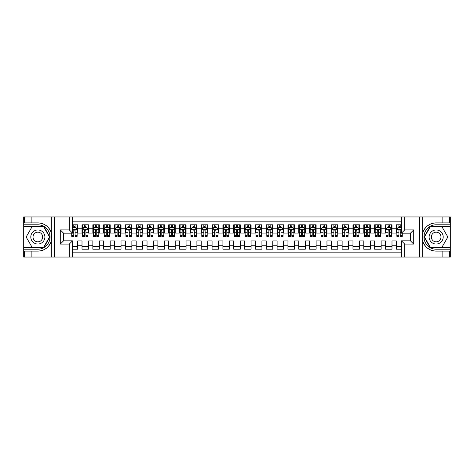 <?xml version="1.0" encoding="UTF-8"?>
<svg xmlns="http://www.w3.org/2000/svg" width="474" height="474" viewBox="0 0 474 474"><rect width="100%" height="100%" fill="white"/><g stroke="black" fill="none" stroke-linecap="round" stroke-linejoin="round"><path stroke-width="0.71" d="M72.528 257.05L401.472 257.05L401.472 240.845L410.466 240.845L410.466 233.155L401.472 233.155L401.472 216.95L72.528 216.95L72.528 233.155L63.534 233.155L63.534 240.845L72.528 240.845L72.528 257.05L31.882 257.05L31.882 251.119L37.843 251.119A14.119 14.119 0 0 0 51.322 241.195L51.322 232.805A14.119 14.119 0 0 0 37.843 222.881L31.882 222.881L31.882 216.95L23.7 216.95L23.7 247.458L43.881 247.458L49.924 237L43.881 226.542L23.7 226.542M401.472 224.806L396.323 224.806L396.323 228.764L391.992 228.764L391.992 233.095L396.323 233.095L396.323 228.764M391.992 228.764L391.992 224.806L385.486 224.806L385.486 228.764L381.149 228.764L381.149 233.095L385.486 233.095L385.486 228.764M381.149 228.764L381.149 224.806L374.65 224.806L374.65 228.764L370.312 228.764L370.312 233.095L374.65 233.095L374.65 228.764M370.312 228.764L370.312 224.806L363.807 224.806L363.807 228.764L359.476 228.764L359.476 233.095L363.807 233.095L363.807 228.764M359.476 228.764L359.476 224.806L352.97 224.806L352.97 228.764L348.633 228.764L348.633 233.095L352.97 233.095L352.97 228.764M348.633 228.764L348.633 224.806L342.133 224.806L342.133 228.764L337.796 228.764L337.796 233.095L342.133 233.095L342.133 228.764M337.796 228.764L337.796 224.806L331.296 224.806L331.296 228.764L326.959 228.764L326.959 233.095L331.296 233.095L331.296 228.764M326.959 228.764L326.959 224.806L320.454 224.806L320.454 228.764L316.122 228.764L316.122 233.095L320.454 233.095L320.454 228.764M316.122 228.764L316.122 224.806L309.617 224.806L309.617 228.764L305.28 228.764L305.28 233.095L309.617 233.095L309.617 228.764M305.28 228.764L305.28 224.806L298.78 224.806L298.78 228.764L294.443 228.764L294.443 233.095L298.78 233.095L298.78 228.764M294.443 228.764L294.443 224.806L287.943 224.806L287.943 228.764L283.606 228.764L283.606 233.095L287.943 233.095L287.943 228.764M283.606 228.764L283.606 224.806L277.1 224.806L277.1 228.764L272.769 228.764L272.769 233.095L277.1 233.095L277.1 228.764M272.769 228.764L272.769 224.806L266.264 224.806L266.264 228.764L261.926 228.764L261.926 233.095L266.264 233.095L266.264 228.764M261.926 228.764L261.926 224.806L255.427 224.806L255.427 228.764L251.09 228.764L251.09 233.095L255.427 233.095L255.427 228.764M251.09 228.764L251.09 224.806L244.584 224.806L244.584 228.764L240.253 228.764L240.253 233.095L244.584 233.095L244.584 228.764M240.253 228.764L240.253 224.806L233.747 224.806L233.747 228.764L229.416 228.764L229.416 233.095L233.747 233.095L233.747 228.764M229.416 228.764L229.416 224.806L222.91 224.806L222.91 228.764L218.573 228.764L218.573 233.095L222.91 233.095L222.91 228.764M218.573 228.764L218.573 224.806L212.074 224.806L212.074 228.764L207.736 228.764L207.736 233.095L212.074 233.095L212.074 228.764M207.736 228.764L207.736 224.806L201.231 224.806L201.231 228.764L196.9 228.764L196.9 233.095L201.231 233.095L201.231 228.764M196.9 228.764L196.9 224.806L190.394 224.806L190.394 228.764L186.057 228.764L186.057 233.095L190.394 233.095L190.394 228.764M186.057 228.764L186.057 224.806L179.557 224.806L179.557 228.764L175.22 228.764L175.22 233.095L179.557 233.095L179.557 228.764M175.22 228.764L175.22 224.806L168.72 224.806L168.72 228.764L164.383 228.764L164.383 233.095L168.72 233.095L168.72 228.764M164.383 228.764L164.383 224.806L157.878 224.806L157.878 228.764L153.546 228.764L153.546 233.095L157.878 233.095L157.878 228.764M153.546 228.764L153.546 224.806L147.041 224.806L147.041 228.764L142.704 228.764L142.704 233.095L147.041 233.095L147.041 228.764M142.704 228.764L142.704 224.806L136.204 224.806L136.204 228.764L131.867 228.764L131.867 233.095L136.204 233.095L136.204 228.764M131.867 228.764L131.867 224.806L125.367 224.806L125.367 228.764L121.03 228.764L121.03 233.095L125.367 233.095L125.367 228.764M121.03 228.764L121.03 224.806L114.524 224.806L114.524 228.764L110.193 228.764L110.193 233.095L114.524 233.095L114.524 228.764M110.193 228.764L110.193 224.806L103.688 224.806L103.688 228.764L99.35 228.764L99.35 233.095L103.688 233.095L103.688 228.764M99.35 228.764L99.35 224.806L92.851 224.806L92.851 228.764L88.514 228.764L88.514 233.095L92.851 233.095L92.851 228.764M88.514 228.764L88.514 224.806L82.008 224.806L82.008 233.095L77.677 233.095L77.677 224.806L72.528 224.806M72.528 249.194L77.677 249.194L77.677 240.905L82.008 240.905L82.008 249.194L88.514 249.194L88.514 240.905L92.851 240.905L92.851 245.236L88.514 245.236M92.851 245.236L92.851 249.194L99.35 249.194L99.35 240.905L103.688 240.905L103.688 245.236L99.35 245.236M103.688 245.236L103.688 249.194L110.193 249.194L110.193 240.905L114.524 240.905L114.524 245.236L110.193 245.236M114.524 245.236L114.524 249.194L121.03 249.194L121.03 240.905L125.367 240.905L125.367 245.236L121.03 245.236M125.367 245.236L125.367 249.194L131.867 249.194L131.867 240.905L136.204 240.905L136.204 245.236L131.867 245.236M136.204 245.236L136.204 249.194L142.704 249.194L142.704 240.905L147.041 240.905L147.041 245.236L142.704 245.236M147.041 245.236L147.041 249.194L153.546 249.194L153.546 240.905L157.878 240.905L157.878 245.236L153.546 245.236M157.878 245.236L157.878 249.194L164.383 249.194L164.383 240.905L168.72 240.905L168.72 245.236L164.383 245.236M168.72 245.236L168.72 249.194L175.22 249.194L175.22 240.905L179.557 240.905L179.557 245.236L175.22 245.236M179.557 245.236L179.557 249.194L186.057 249.194L186.057 240.905L190.394 240.905L190.394 245.236L186.057 245.236M190.394 245.236L190.394 249.194L196.9 249.194L196.9 240.905L201.231 240.905L201.231 245.236L196.9 245.236M201.231 245.236L201.231 249.194L207.736 249.194L207.736 240.905L212.074 240.905L212.074 245.236L207.736 245.236M212.074 245.236L212.074 249.194L218.573 249.194L218.573 240.905L222.91 240.905L222.91 245.236L218.573 245.236M222.91 245.236L222.91 249.194L229.416 249.194L229.416 240.905L233.747 240.905L233.747 245.236L229.416 245.236M233.747 245.236L233.747 249.194L240.253 249.194L240.253 240.905L244.584 240.905L244.584 245.236L240.253 245.236M244.584 245.236L244.584 249.194L251.09 249.194L251.09 240.905L255.427 240.905L255.427 245.236L251.09 245.236M255.427 245.236L255.427 249.194L261.926 249.194L261.926 240.905L266.264 240.905L266.264 245.236L261.926 245.236M266.264 245.236L266.264 249.194L272.769 249.194L272.769 240.905L277.1 240.905L277.1 245.236L272.769 245.236M277.1 245.236L277.1 249.194L283.606 249.194L283.606 240.905L287.943 240.905L287.943 245.236L283.606 245.236M287.943 245.236L287.943 249.194L294.443 249.194L294.443 240.905L298.78 240.905L298.78 245.236L294.443 245.236M298.78 245.236L298.78 249.194L305.28 249.194L305.28 240.905L309.617 240.905L309.617 245.236L305.28 245.236M309.617 245.236L309.617 249.194L316.122 249.194L316.122 240.905L320.454 240.905L320.454 245.236L316.122 245.236M320.454 245.236L320.454 249.194L326.959 249.194L326.959 240.905L331.296 240.905L331.296 245.236L326.959 245.236M331.296 245.236L331.296 249.194L337.796 249.194L337.796 240.905L342.133 240.905L342.133 245.236L337.796 245.236M342.133 245.236L342.133 249.194L348.633 249.194L348.633 240.905L352.97 240.905L352.97 245.236L348.633 245.236M352.97 245.236L352.97 249.194L359.476 249.194L359.476 240.905L363.807 240.905L363.807 245.236L359.476 245.236M363.807 245.236L363.807 249.194L370.312 249.194L370.312 240.905L374.65 240.905L374.65 245.236L370.312 245.236M374.65 245.236L374.65 249.194L381.149 249.194L381.149 240.905L385.486 240.905L385.486 245.236L381.149 245.236M385.486 245.236L385.486 249.194L391.992 249.194L391.992 240.905L396.323 240.905L396.323 245.236L391.992 245.236M401.472 221.174L72.528 221.174M72.528 252.826L401.472 252.826M396.323 245.236L396.323 249.194L401.472 249.194M63.587 233.155L63.587 240.845M410.413 240.845L410.413 233.155M73.772 227.514L75.076 227.514M77.132 227.514L77.677 227.514M73.772 232.989L75.076 232.989M77.132 232.989L77.677 232.989M72.528 241.011L77.677 241.011M72.528 246.486L77.677 246.486M82.008 232.989L82.553 232.989M84.609 232.989L85.913 232.989M87.974 232.989L88.514 232.989M82.008 227.514L82.553 227.514M84.609 227.514L85.913 227.514M87.974 227.514L88.514 227.514M82.008 241.011L88.514 241.011M82.008 246.486L88.514 246.486M92.851 241.011L99.35 241.011M92.851 246.486L99.35 246.486M92.851 227.514L93.39 227.514M95.452 227.514L96.749 227.514M98.811 227.514L99.35 227.514M92.851 232.989L93.39 232.989M95.452 232.989L96.749 232.989M98.811 232.989L99.35 232.989M103.688 241.011L110.193 241.011M103.688 246.486L110.193 246.486M103.688 227.514L104.227 227.514M106.289 227.514L107.592 227.514M109.648 227.514L110.193 227.514M103.688 232.989L104.227 232.989M106.289 232.989L107.592 232.989M109.648 232.989L110.193 232.989M114.524 241.011L121.03 241.011M114.524 246.486L121.03 246.486M114.524 227.514L115.069 227.514M117.125 227.514L118.429 227.514M120.485 227.514L121.03 227.514M114.524 232.989L115.069 232.989M117.125 232.989L118.429 232.989M120.485 232.989L121.03 232.989M125.367 241.011L131.867 241.011M125.367 246.486L131.867 246.486M125.367 227.514L125.906 227.514M127.968 227.514L129.266 227.514M131.328 227.514L131.867 227.514M125.367 232.989L125.906 232.989M127.968 232.989L129.266 232.989M131.328 232.989L131.867 232.989M136.204 241.011L142.704 241.011M136.204 246.486L142.704 246.486M136.204 227.514L136.743 227.514M138.805 227.514L140.103 227.514M142.164 227.514L142.704 227.514M136.204 232.989L136.743 232.989M138.805 232.989L140.103 232.989M142.164 232.989L142.704 232.989M147.041 241.011L153.546 241.011M147.041 246.486L153.546 246.486M147.041 227.514L147.586 227.514M149.642 227.514L150.945 227.514M153.001 227.514L153.546 227.514M147.041 232.989L147.586 232.989M149.642 232.989L150.945 232.989M153.001 232.989L153.546 232.989M157.878 241.011L164.383 241.011M157.878 246.486L164.383 246.486M157.878 227.514L158.423 227.514M160.479 227.514L161.782 227.514M163.838 227.514L164.383 227.514M157.878 232.989L158.423 232.989M160.479 232.989L161.782 232.989M163.838 232.989L164.383 232.989M168.72 241.011L175.22 241.011M168.72 246.486L175.22 246.486M168.72 227.514L169.259 227.514M171.321 227.514L172.619 227.514M174.681 227.514L175.22 227.514M168.72 232.989L169.259 232.989M171.321 232.989L172.619 232.989M174.681 232.989L175.22 232.989M179.557 241.011L186.057 241.011M179.557 246.486L186.057 246.486M179.557 227.514L180.096 227.514M182.158 227.514L183.456 227.514M185.518 227.514L186.057 227.514M179.557 232.989L180.096 232.989M182.158 232.989L183.456 232.989M185.518 232.989L186.057 232.989M190.394 241.011L196.9 241.011M190.394 246.486L196.9 246.486M190.394 227.514L190.939 227.514M192.995 227.514L194.299 227.514M196.355 227.514L196.9 227.514M190.394 232.989L190.939 232.989M192.995 232.989L194.299 232.989M196.355 232.989L196.9 232.989M201.231 241.011L207.736 241.011M201.231 246.486L207.736 246.486M201.231 227.514L201.776 227.514M203.832 227.514L205.135 227.514M207.197 227.514L207.736 227.514M201.231 232.989L201.776 232.989M203.832 232.989L205.135 232.989M207.197 232.989L207.736 232.989M212.074 241.011L218.573 241.011M212.074 246.486L218.573 246.486M212.074 227.514L212.613 227.514M214.675 227.514L215.972 227.514M218.034 227.514L218.573 227.514M212.074 232.989L212.613 232.989M214.675 232.989L215.972 232.989M218.034 232.989L218.573 232.989M222.91 241.011L229.416 241.011M222.91 246.486L229.416 246.486M222.91 227.514L223.45 227.514M225.511 227.514L226.809 227.514M228.871 227.514L229.416 227.514M222.91 232.989L223.45 232.989M225.511 232.989L226.809 232.989M228.871 232.989L229.416 232.989M233.747 241.011L240.253 241.011M233.747 246.486L240.253 246.486M233.747 227.514L234.292 227.514M236.348 227.514L237.652 227.514M239.708 227.514L240.253 227.514M233.747 232.989L234.292 232.989M236.348 232.989L237.652 232.989M239.708 232.989L240.253 232.989M244.584 241.011L251.09 241.011M244.584 246.486L251.09 246.486M244.584 227.514L245.129 227.514M247.191 227.514L248.489 227.514M250.55 227.514L251.09 227.514M244.584 232.989L245.129 232.989M247.191 232.989L248.489 232.989M250.55 232.989L251.09 232.989M255.427 241.011L261.926 241.011M255.427 246.486L261.926 246.486M255.427 227.514L255.966 227.514M258.028 227.514L259.325 227.514M261.387 227.514L261.926 227.514M255.427 232.989L255.966 232.989M258.028 232.989L259.325 232.989M261.387 232.989L261.926 232.989M266.264 241.011L272.769 241.011M266.264 246.486L272.769 246.486M266.264 227.514L266.803 227.514M268.865 227.514L270.168 227.514M272.224 227.514L272.769 227.514M266.264 232.989L266.803 232.989M268.865 232.989L270.168 232.989M272.224 232.989L272.769 232.989M277.1 241.011L283.606 241.011M277.1 246.486L283.606 246.486M277.1 227.514L277.646 227.514M279.701 227.514L281.005 227.514M283.061 227.514L283.606 227.514M277.1 232.989L277.646 232.989M279.701 232.989L281.005 232.989M283.061 232.989L283.606 232.989M287.943 241.011L294.443 241.011M287.943 246.486L294.443 246.486M287.943 227.514L288.482 227.514M290.544 227.514L291.842 227.514M293.904 227.514L294.443 227.514M287.943 232.989L288.482 232.989M290.544 232.989L291.842 232.989M293.904 232.989L294.443 232.989M298.78 241.011L305.28 241.011M298.78 246.486L305.28 246.486M298.78 227.514L299.319 227.514M301.381 227.514L302.679 227.514M304.741 227.514L305.28 227.514M298.78 232.989L299.319 232.989M301.381 232.989L302.679 232.989M304.741 232.989L305.28 232.989M309.617 241.011L316.122 241.011M309.617 246.486L316.122 246.486M309.617 227.514L310.162 227.514M312.218 227.514L313.521 227.514M315.577 227.514L316.122 227.514M309.617 232.989L310.162 232.989M312.218 232.989L313.521 232.989M315.577 232.989L316.122 232.989M320.454 241.011L326.959 241.011M320.454 246.486L326.959 246.486M320.454 227.514L320.999 227.514M323.055 227.514L324.358 227.514M326.414 227.514L326.959 227.514M320.454 232.989L320.999 232.989M323.055 232.989L324.358 232.989M326.414 232.989L326.959 232.989M331.296 241.011L337.796 241.011M331.296 246.486L337.796 246.486M331.296 227.514L331.836 227.514M333.897 227.514L335.195 227.514M337.257 227.514L337.796 227.514M331.296 232.989L331.836 232.989M333.897 232.989L335.195 232.989M337.257 232.989L337.796 232.989M342.133 241.011L348.633 241.011M342.133 246.486L348.633 246.486M342.133 227.514L342.672 227.514M344.734 227.514L346.032 227.514M348.094 227.514L348.633 227.514M342.133 232.989L342.672 232.989M344.734 232.989L346.032 232.989M348.094 232.989L348.633 232.989M352.97 241.011L359.476 241.011M352.97 246.486L359.476 246.486M352.97 227.514L353.515 227.514M355.571 227.514L356.875 227.514M358.931 227.514L359.476 227.514M352.97 232.989L353.515 232.989M355.571 232.989L356.875 232.989M358.931 232.989L359.476 232.989M363.807 241.011L370.312 241.011M363.807 246.486L370.312 246.486M363.807 227.514L364.352 227.514M366.408 227.514L367.711 227.514M369.773 227.514L370.312 227.514M363.807 232.989L364.352 232.989M366.408 232.989L367.711 232.989M369.773 232.989L370.312 232.989M374.65 241.011L381.149 241.011M374.65 246.486L381.149 246.486M374.65 227.514L375.189 227.514M377.251 227.514L378.548 227.514M380.61 227.514L381.149 227.514M374.65 232.989L375.189 232.989M377.251 232.989L378.548 232.989M380.61 232.989L381.149 232.989M385.486 241.011L391.992 241.011M385.486 246.486L391.992 246.486M385.486 227.514L386.026 227.514M388.088 227.514L389.391 227.514M391.447 227.514L391.992 227.514M385.486 232.989L386.026 232.989M388.088 232.989L389.391 232.989M391.447 232.989L391.992 232.989M396.323 241.011L401.472 241.011M396.323 246.486L401.472 246.486M396.323 227.514L396.868 227.514M398.924 227.514L400.228 227.514M396.323 232.989L396.868 232.989M398.924 232.989L400.228 232.989M75.076 226.217L73.772 226.217M71.716 235.465L71.716 236.348L73.772 236.348L73.772 235.465L71.716 235.465L71.716 233.155M76.35 228.166L77.132 228.166L77.132 236.348L75.076 236.348L75.076 230.554L74.572 229.92L73.778 230.459L73.772 235.465M77.132 228.166L77.132 224.806M77.132 229.736L76.047 227.573L72.8 227.573L72.528 228.113M73.772 227.573L73.772 224.806M75.076 224.806L75.076 227.573M41.368 230.897A7.045 7.045 0 0 0 31.74 233.475A7.045 7.045 0 0 0 34.324 243.103A7.045 7.045 0 0 0 43.946 240.525A7.045 7.045 0 0 0 41.368 230.897M40.254 232.823A4.823 4.823 0 0 0 33.666 234.589A4.823 4.823 0 0 0 35.431 241.177A4.823 4.823 0 0 0 42.02 239.411A4.823 4.823 0 0 0 40.254 232.823M43.697 247.132L31.995 247.132L26.141 237L31.995 226.868L43.697 226.868L49.545 237L43.697 247.132M439.676 230.897A7.045 7.045 0 0 0 430.054 233.475A7.045 7.045 0 0 0 432.632 243.103A7.045 7.045 0 0 0 442.26 240.525A7.045 7.045 0 0 0 439.676 230.897M438.569 232.823A4.823 4.823 0 0 0 431.98 234.589A4.823 4.823 0 0 0 433.746 241.177A4.823 4.823 0 0 0 440.334 239.411A4.823 4.823 0 0 0 438.569 232.823M442.005 247.132L430.303 247.132L424.455 237L430.303 226.868L442.005 226.868L447.859 237L442.005 247.132M51.091 240.253L51.583 240.253A14.119 14.119 0 0 0 51.583 233.753L51.097 233.753L51.091 240.336L51.559 240.336M31.882 216.95L51.322 216.95L51.322 232.805C48.97 226.59 44.479 223.284 37.843 222.881M37.843 251.119C44.479 250.716 48.97 247.41 51.322 241.195L51.322 257.05M69.275 257.05L69.275 244.098L60.281 244.098L60.281 229.902L69.275 229.902L69.275 216.95L54.48 216.95L54.48 257.05M31.882 257.05L23.7 257.05L23.7 247.458M23.7 249.194L37.843 249.194A12.194 12.194 0 0 0 50.037 237A12.194 12.194 0 0 0 37.843 224.806L23.7 224.806M51.322 216.95L54.48 216.95M69.275 216.95L72.528 216.95M31.882 251.119L24.298 251.119L24.298 257.05M31.882 222.881L24.298 222.881L24.298 216.95M69.275 244.098L72.528 240.845M60.281 244.098L63.534 240.845M60.281 229.902L63.534 233.155M69.275 229.902L72.528 233.155M51.097 233.753L51.559 233.67M51.909 238.215L51.95 236.502M51.814 234.962L51.737 234.5M422.909 233.747L422.417 233.747A14.119 14.119 0 0 0 422.417 240.247L422.903 240.247L422.909 233.664L422.441 233.664M401.472 216.95L442.118 216.95L442.118 222.881L436.157 222.881A14.119 14.119 0 0 0 422.678 232.805L422.678 241.195A14.119 14.119 0 0 0 436.157 251.119L442.118 251.119L442.118 257.05L450.3 257.05L450.3 226.542L430.119 226.542L424.076 237L430.119 247.458L450.3 247.458M442.118 257.05L422.678 257.05L422.678 241.195C425.03 247.41 429.521 250.716 436.157 251.119M436.157 222.881C429.521 223.284 425.03 226.59 422.678 232.805L422.678 216.95M404.725 216.95L404.725 229.902L413.719 229.902L413.719 244.098L404.725 244.098L404.725 257.05L419.52 257.05L419.52 216.95M442.118 216.95L450.3 216.95L450.3 226.542M450.3 224.806L436.157 224.806A12.194 12.194 0 0 0 423.963 237A12.194 12.194 0 0 0 436.157 249.194L450.3 249.194M422.678 257.05L419.52 257.05M404.725 257.05L401.472 257.05M442.118 222.881L449.702 222.881L449.702 216.95M442.118 251.119L449.702 251.119L449.702 257.05M404.725 229.902L401.472 233.155M413.719 229.902L410.466 233.155M413.719 244.098L410.466 240.845M404.725 244.098L401.472 240.845M422.903 240.247L422.441 240.33M422.091 235.785L422.05 237.498M422.186 239.038L422.263 239.5M85.913 226.217L84.609 226.217M87.974 235.465L85.913 235.465L85.913 236.348L87.974 236.348L87.974 229.736L86.89 227.573L83.637 227.573L82.553 229.736L82.553 236.348L84.609 236.348L84.609 235.465L82.553 235.465M82.553 229.736L82.553 224.806M87.974 229.736L87.974 224.806M84.609 227.573L84.609 224.806M85.913 224.806L85.913 227.573M85.913 235.465L85.913 230.554L85.196 229.902L84.609 230.554L84.609 235.465M96.749 226.217L95.452 226.217M98.811 235.465L96.749 235.465L96.749 236.348L98.811 236.348L98.811 229.736L97.727 227.573L94.474 227.573L93.39 229.736L93.39 236.348L95.452 236.348L95.452 235.465L93.39 235.465M93.39 229.736L93.39 224.806M98.811 229.736L98.811 224.806M95.452 227.573L95.452 224.806M96.749 224.806L96.749 227.573M96.749 235.465L96.749 230.554L96.032 229.902L95.458 230.459L95.452 235.465M107.592 226.217L106.289 226.217M109.648 235.465L107.592 235.465L107.592 236.348L109.648 236.348L109.648 229.736L108.564 227.573L105.311 227.573L104.227 229.736L104.227 236.348L106.289 236.348L106.289 235.465L104.227 235.465M104.227 229.736L104.227 224.806M109.648 229.736L109.648 224.806M106.289 227.573L106.289 224.806M107.592 224.806L107.592 227.573M107.592 235.465L107.592 230.554L106.869 229.902L106.295 230.459L106.289 235.465M118.429 226.217L117.125 226.217M120.485 235.465L118.429 235.465L118.429 236.348L120.485 236.348L120.485 229.736L119.401 227.573L116.154 227.573L115.069 229.736L115.069 236.348L117.125 236.348L117.125 235.465L115.069 235.465M115.069 229.736L115.069 224.806M120.485 229.736L120.485 224.806M117.125 227.573L117.125 224.806M118.429 224.806L118.429 227.573M118.429 235.465L118.429 230.554L117.706 229.902L117.131 230.459L117.125 235.465M129.266 226.217L127.968 226.217M131.328 235.465L129.266 235.465L129.266 236.348L131.328 236.348L131.328 229.736L130.243 227.573L126.991 227.573L125.906 229.736L125.906 236.348L127.968 236.348L127.968 235.465L125.906 235.465M125.906 229.736L125.906 224.806M131.328 229.736L131.328 224.806M127.968 227.573L127.968 224.806M129.266 224.806L129.266 227.573M129.266 235.465L129.266 230.554L128.549 229.902L127.974 230.459L127.968 235.465M140.103 226.217L138.805 226.217M142.164 235.465L140.103 235.465L140.103 236.348L142.164 236.348L142.164 229.736L141.08 227.573L137.827 227.573L136.743 229.736L136.743 236.348L138.805 236.348L138.805 235.465L136.743 235.465M136.743 229.736L136.743 224.806M142.164 229.736L142.164 224.806M138.805 227.573L138.805 224.806M140.103 224.806L140.103 227.573M140.103 235.465L140.103 230.554L139.386 229.902L138.811 230.459L138.805 235.465M150.945 226.217L149.642 226.217M153.001 235.465L150.945 235.465L150.945 236.348L153.001 236.348L153.001 229.736L151.917 227.573L148.664 227.573L147.586 229.736L147.586 236.348L149.642 236.348L149.642 235.465L147.586 235.465M147.586 229.736L147.586 224.806M153.001 229.736L153.001 224.806M149.642 227.573L149.642 224.806M150.945 224.806L150.945 227.573M150.945 235.465L150.945 230.554L150.222 229.902L149.648 230.459L149.642 235.465M161.782 226.217L160.479 226.217M163.838 235.465L161.782 235.465L161.782 236.348L163.838 236.348L163.838 229.736L162.76 227.573L159.507 227.573L158.423 229.736L158.423 236.348L160.479 236.348L160.479 235.465L158.423 235.465M158.423 229.736L158.423 224.806M163.838 229.736L163.838 224.806M160.479 227.573L160.479 224.806M161.782 224.806L161.782 227.573M161.782 235.465L161.782 230.554L161.065 229.902L160.485 230.459L160.479 235.465M172.619 226.217L171.321 226.217M174.681 235.465L172.619 235.465L172.619 236.348L174.681 236.348L174.681 229.736L173.597 227.573L170.344 227.573L169.259 229.736L169.259 236.348L171.321 236.348L171.321 235.465L169.259 235.465M169.259 229.736L169.259 224.806M174.681 229.736L174.681 224.806M171.321 227.573L171.321 224.806M172.619 224.806L172.619 227.573M172.619 235.465L172.619 230.554L171.902 229.902L171.327 230.459L171.321 235.465M183.456 226.217L182.158 226.217M185.518 235.465L183.456 235.465L183.456 236.348L185.518 236.348L185.518 229.736L184.433 227.573L181.181 227.573L180.096 229.736L180.096 236.348L182.158 236.348L182.158 235.465L180.096 235.465M180.096 229.736L180.096 224.806M185.518 229.736L185.518 224.806M182.158 227.573L182.158 224.806M183.456 224.806L183.456 227.573M183.456 235.465L183.456 230.554L182.739 229.902L182.164 230.459L182.158 235.465M194.299 226.217L192.995 226.217M196.355 235.465L194.299 235.465L194.299 236.348L196.355 236.348L196.355 229.736L195.27 227.573L192.023 227.573L190.939 229.736L190.939 236.348L192.995 236.348L192.995 235.465L190.939 235.465M190.939 229.736L190.939 224.806M196.355 229.736L196.355 224.806M192.995 227.573L192.995 224.806M194.299 224.806L194.299 227.573M194.299 235.465L194.299 230.554L193.576 229.902L193.001 230.459L192.995 235.465M205.135 226.217L203.832 226.217M207.197 235.465L205.135 235.465L205.135 236.348L207.197 236.348L207.197 229.736L206.113 227.573L202.86 227.573L201.776 229.736L201.776 236.348L203.832 236.348L203.832 235.465L201.776 235.465M201.776 229.736L201.776 224.806M207.197 229.736L207.197 224.806M203.832 227.573L203.832 224.806M205.135 224.806L205.135 227.573M205.135 235.465L205.135 230.554L204.418 229.902L203.838 230.459L203.832 235.465M215.972 226.217L214.675 226.217M218.034 235.465L215.972 235.465L215.972 236.348L218.034 236.348L218.034 229.736L216.95 227.573L213.697 227.573L212.613 229.736L212.613 236.348L214.675 236.348L214.675 235.465L212.613 235.465M212.613 229.736L212.613 224.806M218.034 229.736L218.034 224.806M214.675 227.573L214.675 224.806M215.972 224.806L215.972 227.573M215.972 235.465L215.972 230.554L215.255 229.902L214.681 230.459L214.675 235.465M226.809 226.217L225.511 226.217M228.871 235.465L226.809 235.465L226.809 236.348L228.871 236.348L228.871 229.736L227.787 227.573L224.534 227.573L223.45 229.736L223.45 236.348L225.511 236.348L225.511 235.465L223.45 235.465M223.45 229.736L223.45 224.806M228.871 229.736L228.871 224.806M225.511 227.573L225.511 224.806M226.809 224.806L226.809 227.573M226.809 235.465L226.809 230.554L226.092 229.902L225.517 230.459L225.511 235.465M237.652 226.217L236.348 226.217M239.708 235.465L237.652 235.465L237.652 236.348L239.708 236.348L239.708 229.736L238.623 227.573L235.377 227.573L234.292 229.736L234.292 236.348L236.348 236.348L236.348 235.465L234.292 235.465M234.292 229.736L234.292 224.806M239.708 229.736L239.708 224.806M236.348 227.573L236.348 224.806M237.652 224.806L237.652 227.573M237.652 235.465L237.652 230.554L236.929 229.902L236.354 230.459L236.348 235.465M248.489 226.217L247.191 226.217M250.55 235.465L248.489 235.465L248.489 236.348L250.55 236.348L250.55 229.736L249.466 227.573L246.213 227.573L245.129 229.736L245.129 236.348L247.191 236.348L247.191 235.465L245.129 235.465M245.129 229.736L245.129 224.806M250.55 229.736L250.55 224.806M247.191 227.573L247.191 224.806M248.489 224.806L248.489 227.573M248.489 235.465L248.489 230.554L247.772 229.902L247.197 230.459L247.191 235.465M259.325 226.217L258.028 226.217M261.387 235.465L259.325 235.465L259.325 236.348L261.387 236.348L261.387 229.736L260.303 227.573L257.05 227.573L255.966 229.736L255.966 236.348L258.028 236.348L258.028 235.465L255.966 235.465M255.966 229.736L255.966 224.806M261.387 229.736L261.387 224.806M258.028 227.573L258.028 224.806M259.325 224.806L259.325 227.573M259.325 235.465L259.325 230.554L258.608 229.902L258.034 230.459L258.028 235.465M270.168 226.217L268.865 226.217M272.224 235.465L270.168 235.465L270.168 236.348L272.224 236.348L272.224 229.736L271.14 227.573L267.887 227.573L266.803 229.736L266.803 236.348L268.865 236.348L268.865 235.465L266.803 235.465M266.803 229.736L266.803 224.806M272.224 229.736L272.224 224.806M268.865 227.573L268.865 224.806M270.168 224.806L270.168 227.573M270.168 235.465L270.168 230.554L269.445 229.902L268.871 230.459L268.865 235.465M281.005 226.217L279.701 226.217M283.061 235.465L281.005 235.465L281.005 236.348L283.061 236.348L283.061 229.736L281.977 227.573L278.73 227.573L277.646 229.736L277.646 236.348L279.701 236.348L279.701 235.465L277.646 235.465M277.646 229.736L277.646 224.806M283.061 229.736L283.061 224.806M279.701 227.573L279.701 224.806M281.005 224.806L281.005 227.573M281.005 235.465L281.005 230.554L280.288 229.902L279.707 230.459L279.701 235.465M291.842 226.217L290.544 226.217M293.904 235.465L291.842 235.465L291.842 236.348L293.904 236.348L293.904 229.736L292.819 227.573L289.567 227.573L288.482 229.736L288.482 236.348L290.544 236.348L290.544 235.465L288.482 235.465M288.482 229.736L288.482 224.806M293.904 229.736L293.904 224.806M290.544 227.573L290.544 224.806M291.842 224.806L291.842 227.573M291.842 235.465L291.842 230.554L291.125 229.902L290.55 230.459L290.544 235.465M302.679 226.217L301.381 226.217M304.741 235.465L302.679 235.465L302.679 236.348L304.741 236.348L304.741 229.736L303.656 227.573L300.403 227.573L299.319 229.736L299.319 236.348L301.381 236.348L301.381 235.465L299.319 235.465M299.319 229.736L299.319 224.806M304.741 229.736L304.741 224.806M301.381 227.573L301.381 224.806M302.679 224.806L302.679 227.573M302.679 235.465L302.679 230.554L301.962 229.902L301.387 230.459L301.381 235.465M313.521 226.217L312.218 226.217M315.577 235.465L313.521 235.465L313.521 236.348L315.577 236.348L315.577 229.736L314.493 227.573L311.24 227.573L310.162 229.736L310.162 236.348L312.218 236.348L312.218 235.465L310.162 235.465M310.162 229.736L310.162 224.806M315.577 229.736L315.577 224.806M312.218 227.573L312.218 224.806M313.521 224.806L313.521 227.573M313.521 235.465L313.521 230.554L312.799 229.902L312.224 230.459L312.218 235.465M324.358 226.217L323.055 226.217M326.414 235.465L324.358 235.465L324.358 236.348L326.414 236.348L326.414 229.736L325.336 227.573L322.083 227.573L320.999 229.736L320.999 236.348L323.055 236.348L323.055 235.465L320.999 235.465M320.999 229.736L320.999 224.806M326.414 229.736L326.414 224.806M323.055 227.573L323.055 224.806M324.358 224.806L324.358 227.573M324.358 235.465L324.358 230.554L323.641 229.902L323.061 230.459L323.055 235.465M335.195 226.217L333.897 226.217M337.257 235.465L335.195 235.465L335.195 236.348L337.257 236.348L337.257 229.736L336.173 227.573L332.92 227.573L331.836 229.736L331.836 236.348L333.897 236.348L333.897 235.465L331.836 235.465M331.836 229.736L331.836 224.806M337.257 229.736L337.257 224.806M333.897 227.573L333.897 224.806M335.195 224.806L335.195 227.573M335.195 235.465L335.195 230.554L334.478 229.902L333.903 230.459L333.897 235.465M346.032 226.217L344.734 226.217M348.094 235.465L346.032 235.465L346.032 236.348L348.094 236.348L348.094 229.736L347.009 227.573L343.757 227.573L342.672 229.736L342.672 236.348L344.734 236.348L344.734 235.465L342.672 235.465M342.672 229.736L342.672 224.806M348.094 229.736L348.094 224.806M344.734 227.573L344.734 224.806M346.032 224.806L346.032 227.573M346.032 235.465L346.032 230.554L345.315 229.902L344.74 230.459L344.734 235.465M356.875 226.217L355.571 226.217M358.931 235.465L356.875 235.465L356.875 236.348L358.931 236.348L358.931 229.736L357.846 227.573L354.599 227.573L353.515 229.736L353.515 236.348L355.571 236.348L355.571 235.465L353.515 235.465M353.515 229.736L353.515 224.806M358.931 229.736L358.931 224.806M355.571 227.573L355.571 224.806M356.875 224.806L356.875 227.573M356.875 235.465L356.875 230.554L356.152 229.902L355.577 230.459L355.571 235.465M367.711 226.217L366.408 226.217M369.773 235.465L367.711 235.465L367.711 236.348L369.773 236.348L369.773 229.736L368.689 227.573L365.436 227.573L364.352 229.736L364.352 236.348L366.408 236.348L366.408 235.465L364.352 235.465M364.352 229.736L364.352 224.806M369.773 229.736L369.773 224.806M366.408 227.573L366.408 224.806M367.711 224.806L367.711 227.573M367.711 235.465L367.711 230.554L366.995 229.902L366.408 230.554L366.408 235.465M378.548 226.217L377.251 226.217M380.61 235.465L378.548 235.465L378.548 236.348L380.61 236.348L380.61 229.736L379.526 227.573L376.273 227.573L375.189 229.736L375.189 236.348L377.251 236.348L377.251 235.465L375.189 235.465M375.189 229.736L375.189 224.806M380.61 229.736L380.61 224.806M377.251 227.573L377.251 224.806M378.548 224.806L378.548 227.573M378.548 235.465L378.548 230.554L377.831 229.902L377.257 230.459L377.251 235.465M389.391 226.217L388.088 226.217M391.447 235.465L389.391 235.465L389.391 236.348L391.447 236.348L391.447 229.736L390.363 227.573L387.11 227.573L386.026 229.736L386.026 236.348L388.088 236.348L388.088 235.465L386.026 235.465M386.026 229.736L386.026 224.806M391.447 229.736L391.447 224.806M388.088 227.573L388.088 224.806M389.391 224.806L389.391 227.573M389.391 235.465L389.391 230.554L388.668 229.902L388.093 230.459L388.088 235.465M400.228 226.217L398.924 226.217M401.472 228.113L401.2 227.573L397.953 227.573L396.868 229.736L396.868 236.348L398.924 236.348L398.924 235.465L396.868 235.465M396.868 229.736L396.868 224.806M402.284 233.155L402.284 236.348L400.228 236.348L400.228 230.554L399.926 230.003L399.298 229.961L398.93 230.459L398.924 235.465M398.924 227.573L398.924 224.806M400.228 224.806L400.228 227.573M82.008 245.236L77.677 245.236M82.008 228.764L77.677 228.764M77.108 229.683L72.528 229.683M77.132 235.465L75.076 235.465M73.772 232.248L72.528 232.248M77.132 232.248L75.076 232.248M75.076 226.904L73.772 226.904M87.945 229.683L82.583 229.683M82.553 228.166L83.341 228.166M87.186 228.166L87.974 228.166M84.609 232.248L82.553 232.248M87.974 232.248L85.913 232.248M85.913 226.904L84.609 226.904M98.782 229.683L93.419 229.683M93.39 228.166L94.178 228.166M98.023 228.166L98.811 228.166M95.452 232.248L93.39 232.248M98.811 232.248L96.749 232.248M96.749 226.904L95.452 226.904M109.624 229.683L104.256 229.683M104.227 228.166L105.015 228.166M108.86 228.166L109.648 228.166M106.289 232.248L104.227 232.248M109.648 232.248L107.592 232.248M107.592 226.904L106.289 226.904M120.461 229.683L115.093 229.683M115.069 228.166L115.852 228.166M119.703 228.166L120.485 228.166M117.125 232.248L115.069 232.248M120.485 232.248L118.429 232.248M118.429 226.904L117.125 226.904M131.298 229.683L125.936 229.683M125.906 228.166L126.694 228.166M130.54 228.166L131.328 228.166M127.968 232.248L125.906 232.248M131.328 232.248L129.266 232.248M129.266 226.904L127.968 226.904M142.135 229.683L136.773 229.683M136.743 228.166L137.531 228.166M141.376 228.166L142.164 228.166M138.805 232.248L136.743 232.248M142.164 232.248L140.103 232.248M140.103 226.904L138.805 226.904M152.978 229.683L147.61 229.683M147.586 228.166L148.368 228.166M152.219 228.166L153.001 228.166M149.642 232.248L147.586 232.248M153.001 232.248L150.945 232.248M150.945 226.904L149.642 226.904M163.814 229.683L158.446 229.683M158.423 228.166L159.205 228.166M163.056 228.166L163.838 228.166M160.479 232.248L158.423 232.248M163.838 232.248L161.782 232.248M161.782 226.904L160.479 226.904M174.651 229.683L169.289 229.683M169.259 228.166L170.048 228.166M173.893 228.166L174.681 228.166M171.321 232.248L169.259 232.248M174.681 232.248L172.619 232.248M172.619 226.904L171.321 226.904M185.488 229.683L180.126 229.683M180.096 228.166L180.884 228.166M184.73 228.166L185.518 228.166M182.158 232.248L180.096 232.248M185.518 232.248L183.456 232.248M183.456 226.904L182.158 226.904M196.331 229.683L190.963 229.683M190.939 228.166L191.721 228.166M195.572 228.166L196.355 228.166M192.995 232.248L190.939 232.248M196.355 232.248L194.299 232.248M194.299 226.904L192.995 226.904M207.168 229.683L201.8 229.683M201.776 228.166L202.558 228.166M206.409 228.166L207.197 228.166M203.832 232.248L201.776 232.248M207.197 232.248L205.135 232.248M205.135 226.904L203.832 226.904M218.004 229.683L212.642 229.683M212.613 228.166L213.401 228.166M217.246 228.166L218.034 228.166M214.675 232.248L212.613 232.248M218.034 232.248L215.972 232.248M215.972 226.904L214.675 226.904M228.841 229.683L223.479 229.683M223.45 228.166L224.238 228.166M228.083 228.166L228.871 228.166M225.511 232.248L223.45 232.248M228.871 232.248L226.809 232.248M226.809 226.904L225.511 226.904M239.684 229.683L234.316 229.683M234.292 228.166L235.074 228.166M238.926 228.166L239.708 228.166M236.348 232.248L234.292 232.248M239.708 232.248L237.652 232.248M237.652 226.904L236.348 226.904M250.521 229.683L245.159 229.683M245.129 228.166L245.917 228.166M249.762 228.166L250.55 228.166M247.191 232.248L245.129 232.248M250.55 232.248L248.489 232.248M248.489 226.904L247.191 226.904M261.358 229.683L255.996 229.683M255.966 228.166L256.754 228.166M260.599 228.166L261.387 228.166M258.028 232.248L255.966 232.248M261.387 232.248L259.325 232.248M259.325 226.904L258.028 226.904M272.2 229.683L266.832 229.683M266.803 228.166L267.591 228.166M271.442 228.166L272.224 228.166M268.865 232.248L266.803 232.248M272.224 232.248L270.168 232.248M270.168 226.904L268.865 226.904M283.037 229.683L277.669 229.683M277.646 228.166L278.428 228.166M282.279 228.166L283.061 228.166M279.701 232.248L277.646 232.248M283.061 232.248L281.005 232.248M281.005 226.904L279.701 226.904M293.874 229.683L288.512 229.683M288.482 228.166L289.27 228.166M293.116 228.166L293.904 228.166M290.544 232.248L288.482 232.248M293.904 232.248L291.842 232.248M291.842 226.904L290.544 226.904M304.711 229.683L299.349 229.683M299.319 228.166L300.107 228.166M303.952 228.166L304.741 228.166M301.381 232.248L299.319 232.248M304.741 232.248L302.679 232.248M302.679 226.904L301.381 226.904M315.554 229.683L310.186 229.683M310.162 228.166L310.944 228.166M314.795 228.166L315.577 228.166M312.218 232.248L310.162 232.248M315.577 232.248L313.521 232.248M313.521 226.904L312.218 226.904M326.39 229.683L321.022 229.683M320.999 228.166L321.781 228.166M325.632 228.166L326.414 228.166M323.055 232.248L320.999 232.248M326.414 232.248L324.358 232.248M324.358 226.904L323.055 226.904M337.227 229.683L331.865 229.683M331.836 228.166L332.624 228.166M336.469 228.166L337.257 228.166M333.897 232.248L331.836 232.248M337.257 232.248L335.195 232.248M335.195 226.904L333.897 226.904M348.064 229.683L342.702 229.683M342.672 228.166L343.46 228.166M347.306 228.166L348.094 228.166M344.734 232.248L342.672 232.248M348.094 232.248L346.032 232.248M346.032 226.904L344.734 226.904M358.907 229.683L353.539 229.683M353.515 228.166L354.297 228.166M358.148 228.166L358.931 228.166M355.571 232.248L353.515 232.248M358.931 232.248L356.875 232.248M356.875 226.904L355.571 226.904M369.744 229.683L364.376 229.683M364.352 228.166L365.14 228.166M368.985 228.166L369.773 228.166M366.408 232.248L364.352 232.248M369.773 232.248L367.711 232.248M367.711 226.904L366.408 226.904M380.581 229.683L375.218 229.683M375.189 228.166L375.977 228.166M379.822 228.166L380.61 228.166M377.251 232.248L375.189 232.248M380.61 232.248L378.548 232.248M378.548 226.904L377.251 226.904M391.423 229.683L386.055 229.683M386.026 228.166L386.814 228.166M390.659 228.166L391.447 228.166M388.088 232.248L386.026 232.248M391.447 232.248L389.391 232.248M389.391 226.904L388.088 226.904M401.472 229.683L396.892 229.683M396.868 228.166L397.65 228.166M402.284 235.465L400.228 235.465M398.924 232.248L396.868 232.248M401.472 232.248L400.228 232.248M400.228 226.904L398.924 226.904"/></g></svg>
